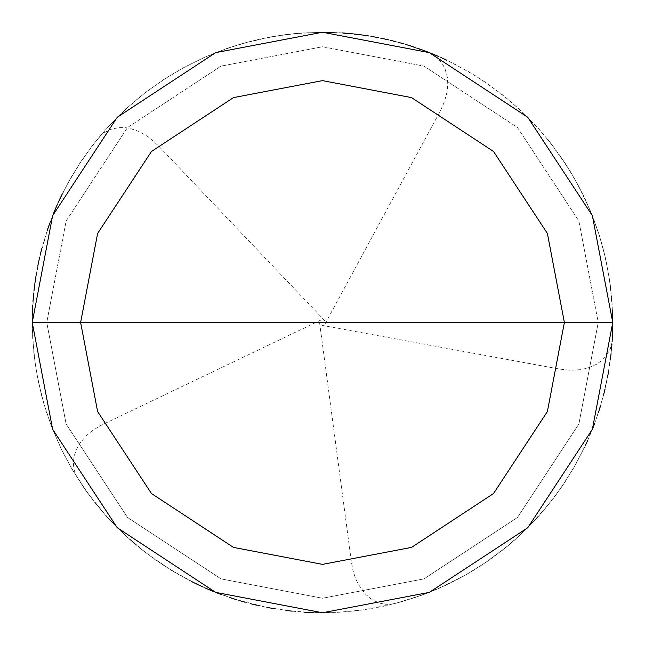 <?xml version="1.0" encoding="UTF-8"?>
<svg xmlns="http://www.w3.org/2000/svg" width="645" height="645" viewBox="0 0 645 645"><rect width="100%" height="100%" fill="white"/><g stroke="black" fill="none" stroke-linecap="round" stroke-linejoin="round"><path stroke-width="0.48" stroke-dasharray="3.23 2.42" d="M322.5 322.5L612.75 322.5L592.368 429.336L527.739 527.739L429.336 592.368L322.5 612.75L215.664 592.368L117.261 527.739L52.632 429.336L32.25 322.5L564.375 322.5L547.395 233.466L493.53 151.47L411.534 97.605L322.5 80.625L233.466 97.605L151.47 151.47L97.605 233.466L80.625 322.5L612.75 322.5L592.368 215.664L527.739 117.261L429.336 52.632L322.5 32.25L215.664 52.632L117.261 117.261L52.632 215.664L32.25 322.5L80.625 322.5L97.605 233.466L151.47 151.47L233.466 97.605L322.5 80.625L411.534 97.605L493.53 151.47L547.395 233.466L564.375 322.5L612.75 322.5L592.368 215.664L527.739 117.261L429.336 52.632L322.5 32.25L215.664 52.632L117.261 117.261L52.632 215.664L32.25 322.5L52.632 215.664L117.261 117.261L215.664 52.632L322.5 32.25L429.336 52.632L527.739 117.261L592.368 215.664L612.75 322.5L592.368 215.664L527.739 117.261L429.336 52.632L322.5 32.25L215.664 52.632L117.261 117.261L52.632 215.664L32.25 322.5L564.375 322.5L547.395 411.534L493.53 493.53L411.534 547.395L322.5 564.375L233.466 547.395L151.47 493.53L97.605 411.534L80.625 322.5L612.75 322.5L592.368 429.336L527.739 527.739L429.336 592.368L322.5 612.75L215.664 592.368L117.261 527.739L52.632 429.336L32.25 322.5L80.625 322.5L97.605 411.534L151.47 493.53L233.466 547.395L322.5 564.375L411.534 547.395L493.53 493.53L547.395 411.534L564.375 322.5L612.75 322.5L592.368 429.336L527.739 527.739L429.336 592.368L322.5 612.75L215.664 592.368L117.261 527.739L52.632 429.336L32.25 322.5L52.632 429.336L117.261 527.739L215.664 592.368L322.5 612.75L429.336 592.368L527.739 527.739L592.368 429.336L612.75 322.5L592.368 215.664L527.739 117.261L429.336 52.632L322.5 32.25L215.664 52.632L117.261 117.261L52.632 215.664L32.25 322.5L612.75 322.5L592.368 215.664L527.739 117.261L429.336 52.632L322.5 32.25L215.664 52.632L117.261 117.261L52.632 215.664L32.25 322.5L46.763 322.5L66.121 221.001L127.525 127.525L221.001 66.121L322.5 46.763L423.999 66.121L517.475 127.525L578.879 221.001L598.238 322.5L612.75 322.5L592.368 215.664L527.739 117.261L429.336 52.632L322.5 32.25L215.664 52.632L117.261 117.261L52.632 215.664L32.25 322.5L46.763 322.5L66.121 221.001L127.525 127.525L221.001 66.121L322.5 46.763L423.999 66.121L517.475 127.525L578.879 221.001L598.238 322.5L578.879 221.001L517.475 127.525L423.999 66.121L322.5 46.763L221.001 66.121L127.525 127.525L66.121 221.001L46.763 322.5L66.121 221.001L127.525 127.525L221.001 66.121L322.5 46.763L423.999 66.121L517.475 127.525L578.879 221.001L598.238 322.5L612.75 322.5L592.368 429.336L527.739 527.739L429.336 592.368L322.5 612.75L215.664 592.368L117.261 527.739L52.632 429.336L32.25 322.5L52.632 215.664L117.261 117.261L215.664 52.632L322.5 32.25L429.336 52.632L527.739 117.261L592.368 215.664L612.75 322.5L592.368 429.336L527.739 527.739L429.336 592.368L322.5 612.75L215.664 592.368L117.261 527.739L52.632 429.336L32.25 322.5L322.5 322.5M46.763 322.5L66.121 423.999L127.525 517.475L221.001 578.879L322.5 598.238L423.999 578.879L517.475 517.475L578.879 423.999L598.238 322.5L612.75 322.5L592.368 429.336L527.739 527.739L429.336 592.368L322.5 612.75L215.664 592.368L117.261 527.739L52.632 429.336L32.25 322.5L46.763 322.5L66.121 423.999L127.525 517.475L221.001 578.879L322.5 598.238L423.999 578.879L517.475 517.475L578.879 423.999L598.238 322.5L578.879 423.999L517.475 517.475L423.999 578.879L322.5 598.238L221.001 578.879L127.525 517.475L66.121 423.999L46.763 322.5L66.121 423.999L127.525 517.475L221.001 578.879L322.5 598.238L423.999 578.879L517.475 517.475L578.879 423.999L598.238 322.5L612.75 322.5L592.368 429.336L527.739 527.739L429.336 592.368L322.5 612.75L215.664 592.368L117.261 527.739L52.632 429.336L32.25 322.5L46.763 322.5M319.622 322.879L351.501 562.634L352.952 570.333L355.274 577.726L358.459 584.58L365.602 594.247L370.827 598.689L374.616 600.987L380.623 603.365L384.751 604.188L388.895 604.397L394.982 603.551L423.676 594.545L445.864 585.225L467.206 574.106L487.556 561.255L506.768 546.758L520.354 534.866L537.261 517.75L552.701 499.286L563.246 484.629L575.848 464.134L586.708 442.655L595.754 420.355L602.922 397.376L608.162 373.89L611.436 350.05M611.952 344.051L612.742 320.001L612.024 301.965L610.186 284.002L606.01 260.306L599.882 237.029L591.844 214.342L584.604 197.813L573.373 176.528L560.416 156.243L549.621 141.779L537.946 128.008L521.096 110.827L502.874 95.105L483.419 80.939L468.085 71.401L446.783 60.203M441.325 57.687L430.239 52.987M424.628 50.81L413.276 46.811M407.543 44.989L395.966 41.699M390.128 40.24L378.365 37.676M372.447 36.58L360.555 34.757M354.581 34.032L348.59 33.427M342.592 32.943L330.571 32.363M324.556 32.258L294.507 33.605L270.666 36.918L241.391 43.812L218.582 51.487M321.976 325.354L559.836 369.125L570.212 370.254L580.403 369.706L587.627 368.101L596.311 364.385L601.841 360.482L606.34 355.75L610.452 348.429L611.992 342.455L612.508 334.408M612.694 328.394L612.75 322.371M612.685 316.356L611.742 298.329L608.743 274.447L603.784 250.905L598.786 233.555L592.723 216.551L583.015 194.532L571.518 173.384L561.771 158.194L551.088 143.642L539.534 129.774L522.821 112.456L509.373 100.41L490.337 85.696L475.284 75.715L454.322 63.911L437.987 56.212M432.44 53.882L404.052 43.941M398.263 42.312L386.581 39.41M380.695 38.144L368.859 35.975M362.909 35.08L332.941 32.435M326.926 32.282L302.868 32.911L284.905 34.693L261.193 38.797L243.673 43.159L226.459 48.601L204.102 57.494L182.551 68.217L167.015 77.408L147.245 91.13L133.201 102.474L119.889 114.665L103.369 132.169L91.961 146.157L81.447 160.831L68.878 181.35L60.598 197.394M58.058 202.844L55.639 208.359M53.325 213.914L49.06 225.169M47.101 230.854L41.933 248.156M40.45 253.985L39.095 259.846M37.853 265.74L35.749 277.592M34.878 283.542L33.508 295.499M33.008 301.497L32.266 319.533L32.645 337.585M325.056 323.879L440.188 111.19L444.461 101.668L447.09 91.808L447.799 84.439L447.356 77.319L444.945 68.564L441.833 62.831L436.141 56.655L430.941 53.341L423.443 50.366M417.775 48.335L412.074 46.416M406.326 44.618L388.895 39.942M383.017 38.627L377.123 37.434M371.197 36.362L365.255 35.419M359.297 34.588L353.315 33.895M347.324 33.314L323.282 32.25L299.24 33.185L275.351 36.104L251.784 40.998L228.709 47.819L206.271 56.534L184.639 67.08L163.951 79.375L144.359 93.348L125.985 108.892L108.965 125.912L93.412 144.27L79.44 163.862L67.128 184.551L56.583 206.174L49.859 222.936M47.859 228.604L39.611 257.532M38.329 263.41L36.12 275.246M35.201 281.196L33.742 293.136M33.193 299.135L32.766 305.133M32.476 311.148L32.331 329.2L33.879 353.21L36.346 371.093L41.353 394.635L46.384 411.97L52.479 428.965L62.226 450.968L70.716 466.899L83.544 487.257L94.251 501.794L105.836 515.637L122.582 532.923L140.699 548.766L155.123 559.626L175.335 572.679L191.178 581.338M196.572 584.007L207.521 589.006M213.068 591.328L229.991 597.617M235.715 599.471L247.277 602.833M324.604 320.5L157.896 145.278L148.092 136.724L139.36 131.612L130.209 128.444L125.606 127.67L118.833 127.581L110.392 129.443L103.095 133.459L100.023 136.2L94.88 142.408L80.746 161.879L71.224 177.222L62.678 193.121M60.05 198.539L57.542 204.005M55.139 209.52L46.698 232.063L41.611 249.381M40.151 255.218L34.709 284.8M33.991 290.774L32.355 314.784L32.71 338.851L35.064 362.804L38.12 380.59L43.916 403.947L51.616 426.748L61.186 448.831L72.546 470.044L85.632 490.248L96.516 504.648L112.383 522.74L129.693 539.462L143.553 551.024L163.104 565.068L183.744 577.436L205.344 588.055M210.875 590.425L216.454 592.682M222.082 594.827L239.198 600.543M244.987 602.204L250.8 603.752M256.646 605.179L268.425 607.671M274.343 608.727L286.251 610.476M292.233 611.17L304.222 612.178M310.237 612.492L328.289 612.694L346.317 611.774L364.248 609.735L382.025 606.582L399.569 602.333L422.491 594.98L439.229 588.24L455.523 580.468L471.31 571.704L486.507 561.972L501.076 551.314L514.96 539.768L528.094 527.384L540.429 514.21L555.563 495.497L565.867 480.67M321.25 319.88L100.741 425.458L91.921 430.965L86.108 435.907L79.795 443.405L76.36 449.557L74.183 455.967L73.328 462.441L73.836 468.754L75.667 474.672L87.76 493.207L106.683 516.581L123.501 533.794L146.439 553.257L171.264 570.236L197.717 584.555M203.175 587.087L231.2 598.012M236.925 599.85L266.087 607.219L289.871 610.912L313.873 612.621L337.94 612.339L361.901 610.065L391.45 604.446L414.566 597.762L437.052 589.191L464.037 575.904L484.548 563.303L508.599 545.243L526.409 529.061L546.686 506.849L561.19 487.644L574.05 467.303L585.184 445.961M587.684 440.487L592.352 429.393M594.505 423.773L598.471 412.413M600.277 406.673L603.526 395.087M604.97 389.241L607.493 377.47M608.574 371.552L610.363 359.652M611.073 353.67L612.113 341.681M612.452 335.674L612.548 311.608L609.864 281.647L605.486 257.984L599.173 234.764L590.949 212.141L578.089 184.954L565.818 164.257L548.137 139.925"/><path stroke-width="0.97" d="M322.5 322.5L564.375 322.5L547.395 411.534L493.53 493.53L411.534 547.395L322.5 564.375L233.466 547.395L151.47 493.53L97.605 411.534L80.625 322.5L612.75 322.5L592.368 215.664L527.739 117.261L429.336 52.632L322.5 32.25L215.664 52.632L117.261 117.261L52.632 215.664L32.25 322.5L80.625 322.5L97.605 233.466L151.47 151.47L233.466 97.605L322.5 80.625L411.534 97.605L493.53 151.47L547.395 233.466L564.375 322.5L547.395 233.466L493.53 151.47L411.534 97.605L322.5 80.625L233.466 97.605L151.47 151.47L97.605 233.466L80.625 322.5L322.5 322.5M612.75 322.5L592.368 215.664L527.739 117.261L429.336 52.632L322.5 32.25L215.664 52.632L117.261 117.261L52.632 215.664L32.25 322.5L80.625 322.5L97.605 411.534L151.47 493.53L233.466 547.395L322.5 564.375L411.534 547.395L493.53 493.53L547.395 411.534L564.375 322.5L612.75 322.5L592.368 429.336L527.739 527.739L429.336 592.368L322.5 612.75L215.664 592.368L117.261 527.739L52.632 429.336L32.25 322.5L52.632 429.336L117.261 527.739L215.664 592.368L322.5 612.75L429.336 592.368L527.739 527.739L592.368 429.336L612.75 322.5M611.436 350.05L611.952 344.051M446.783 60.203L441.325 57.687M430.239 52.987L424.628 50.81M413.276 46.811L407.543 44.989M395.966 41.699L390.128 40.24M378.365 37.676L372.447 36.58M360.555 34.757L354.581 34.032M348.59 33.427L342.592 32.943M330.571 32.363L324.556 32.258M612.508 334.408L612.694 328.394M612.75 322.371L612.685 316.356M437.987 56.212L432.44 53.882M404.052 43.941L398.263 42.312M386.581 39.41L380.695 38.144M368.859 35.975L362.909 35.08M332.941 32.435L326.926 32.282M60.598 197.394L58.058 202.844M55.639 208.359L53.325 213.914M49.06 225.169L47.101 230.854M41.933 248.156L40.45 253.985M39.095 259.846L37.853 265.74M35.749 277.592L34.878 283.542M33.508 295.499L33.008 301.497M423.443 50.366L417.775 48.335M412.074 46.416L406.326 44.618M388.895 39.942L383.017 38.627M377.123 37.434L371.197 36.362M365.255 35.419L359.297 34.588M353.315 33.895L347.324 33.314M49.859 222.936L47.859 228.604M39.611 257.532L38.329 263.41M36.12 275.246L35.201 281.196M33.742 293.136L33.193 299.135M32.766 305.133L32.476 311.148M191.178 581.338L196.572 584.007M207.521 589.006L213.068 591.328M229.991 597.617L235.715 599.471M62.678 193.121L60.05 198.539M57.542 204.005L55.139 209.52M41.611 249.381L40.151 255.218M34.709 284.8L33.991 290.774M205.344 588.055L210.875 590.425M216.454 592.682L222.082 594.827M239.198 600.543L244.987 602.204M250.8 603.752L256.646 605.179M268.425 607.671L274.343 608.727M286.251 610.476L292.233 611.17M304.222 612.178L310.237 612.492M197.717 584.555L203.175 587.087M231.2 598.012L236.925 599.85M585.184 445.961L587.684 440.487M592.352 429.393L594.505 423.773M598.471 412.413L600.277 406.673M603.526 395.087L604.97 389.241M607.493 377.47L608.574 371.552M610.363 359.652L611.073 353.67M612.113 341.681L612.452 335.674"/></g></svg>
